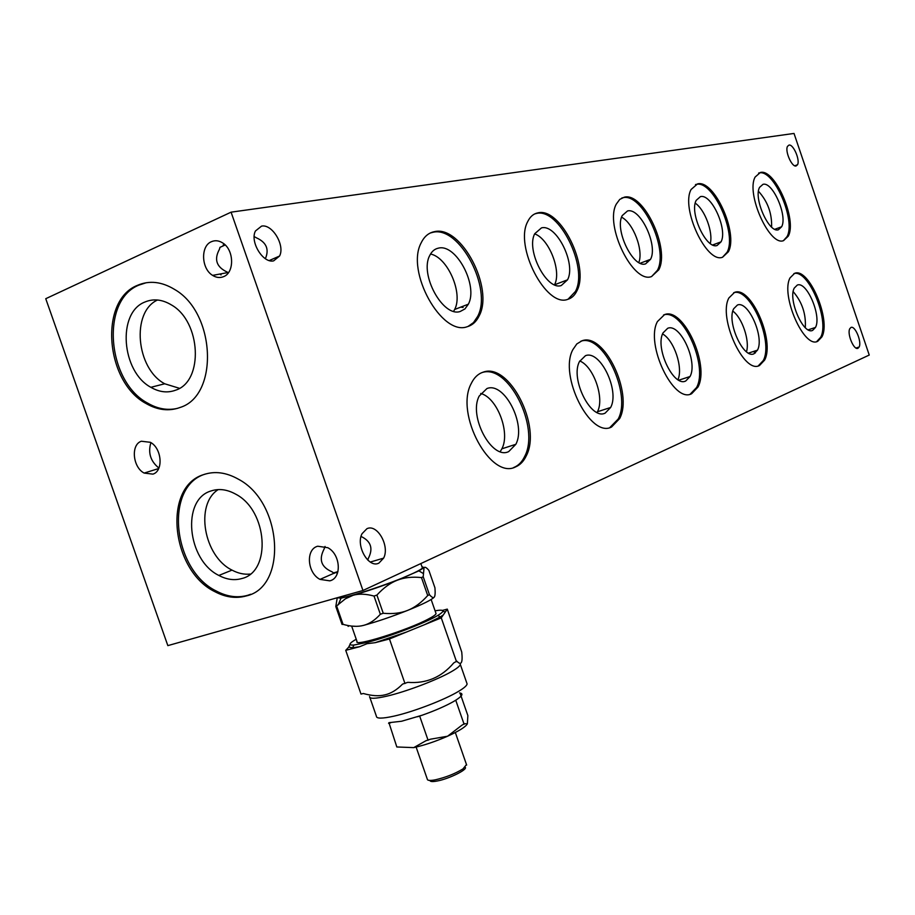 <?xml version="1.0" encoding="UTF-8"?>
<svg xmlns="http://www.w3.org/2000/svg" width="915" height="915" viewBox="0 0 915 915"><rect width="100%" height="100%" fill="white"/><g stroke="black" fill="none" stroke-linecap="round" stroke-linejoin="round"><path stroke-width="1.37" d="M857.995 348.26C853.97 350.708 846.855 333.849 849.772 328.725L850.939 327.478C855.022 325.202 862.01 341.924 859.128 347.025L857.995 348.26M783.4 240.679L787.026 236.642C796.153 220.446 773.69 168.795 759.118 172.958L758.626 173.072M783.549 240.634C769.629 246.615 745.714 193.5 755.138 177.041L760.365 172.478C774.913 168.314 797.377 219.989 788.261 236.184L783.549 240.634M651.617 276.536L657.393 270.337C668.945 249.463 642.25 192.562 622.966 197.72L621.811 198.006M651.537 276.559C633.134 284.108 604.312 225.445 616.298 204.102L619.752 199.39L624.35 197.171C643.6 192.024 670.306 248.949 658.766 269.822L651.537 276.559M759.519 365.485C743.952 374.464 717.886 317.471 728.889 297.958L734.573 292.377C750.86 285.526 775.222 340.952 764.585 360.144L759.519 365.485M273.665 260.844C263.12 263.646 249.635 241.663 255.457 230.969L261.564 226.119C272.281 223.74 285.274 245.494 279.555 256.04L273.665 260.844M609.848 427.557L618.174 419.047C631.853 393.965 602.974 333.106 580.842 341.226M611.586 426.985C590.53 438.685 558.55 375.527 572.882 349.61L576.816 343.937L581.951 340.815C604.026 331.962 633.42 393.301 619.649 418.567L611.586 426.985M513.567 467.565L514.15 467.336C518.599 465.426 522.088 461.812 524.638 456.494C540.445 427.259 507.951 362.9 481.725 372.691M515.728 466.833C490.772 480.444 454.641 413.832 471.225 383.557C474.084 377.621 478.019 373.846 483.029 372.211C509.22 361.963 542.057 426.619 526.194 456.002C523.654 461.32 520.166 464.934 515.728 466.833M205.234 474.084L205.177 474.107C163.888 486.357 172.58 570.114 216.409 591.09C227.103 596.74 237.523 598.147 247.656 595.322L250.756 594.247M246.204 595.951C236.059 598.776 225.628 597.358 214.933 591.708C171.082 570.697 162.355 486.86 203.679 474.599C214.728 470.859 226.291 472.38 238.369 479.185C282.666 502.198 287.642 587.133 246.204 595.951M713.689 244.591L714.821 245.586M713.185 244.774L713.826 245.357M146.24 282.724L138.954 285.091C100.284 300.28 106.952 381.669 147.658 403.126C157.655 408.925 167.617 410.663 177.533 408.342M180.141 407.45C169.035 411.51 157.689 410.206 146.103 403.538C105.374 382.058 98.683 300.578 137.364 285.377C149.294 280.242 161.715 281.603 174.628 289.46C215.803 312.907 218.96 395.646 180.141 407.45M325.054 546.449L324.024 549.183C318.614 559.591 321.234 567.106 331.893 571.738L333.586 572.904L337.944 571.623M334.856 572.527L337.555 572.916M329.812 580.842L320.01 579.389C307.188 572.939 305.507 549.206 317.734 546.221L327.833 547.719C340.689 554.341 342.05 578.143 329.812 580.842M467.977 326.495L473.49 322.595L477.641 316.43C492.693 288.774 459.639 225.628 432.932 232.296L430.29 233.005M467.302 326.689C441.853 336.629 405.425 271.4 421.186 242.818C424.263 236.482 428.689 232.765 434.453 231.655C461.149 224.999 494.214 288.179 479.174 315.847C476.418 321.588 472.46 325.202 467.302 326.689M568.021 299.274L575.432 291.439C588.574 267.512 559.042 207.625 536.51 213.447L534.76 213.904M567.7 299.365C546.209 307.978 514.036 246.169 527.726 221.579C530.14 216.603 533.548 213.698 537.951 212.852C560.472 207.042 590.003 266.963 576.885 290.901C574.723 295.419 571.658 298.244 567.7 299.365M690.196 394.171L696.589 387.491C708.53 365.806 682.533 308.161 663.581 314.966M691.649 393.702C673.646 403.892 644.938 343.937 657.45 321.542L664.564 314.6C683.413 306.857 710.04 365.108 697.985 387.045L691.649 393.702M817.781 341.261C804.182 349.233 780.312 294.985 790.068 277.851L794.666 273.311C808.883 267.191 831.346 320.01 821.899 336.903L817.781 341.261M722.518 257.241L727.07 252.266C737.307 233.943 712.911 179.786 696.246 184.395L695.48 184.578M722.576 257.229C706.643 263.92 680.52 208.151 691.111 189.474L697.55 183.881C714.203 179.271 738.599 233.462 728.374 251.785L722.576 257.229M796.084 165.981C791.875 167.331 784.75 151.135 787.495 146.366L788.993 145.085C793.259 143.907 800.248 159.976 797.548 164.711L796.084 165.981M762.996 184.327L759.564 187.369C753.308 198.303 769.08 233.531 778.436 229.745L781.639 226.76C787.758 215.94 772.626 181.353 762.996 184.327M627.507 210.965L622.234 215.574C614.285 229.734 633.249 268.621 645.624 263.852L650.531 259.334C658.285 245.392 640.26 207.27 627.507 210.965M737.41 305.038L733.693 308.732C726.384 321.703 743.563 359.492 754.04 353.739L757.483 350.148C764.62 337.338 748.207 300.234 737.41 305.038M585.428 355.718L579.492 361.539C569.988 378.719 591.01 420.591 605.17 413.111L610.66 407.461C619.913 390.556 600.046 349.496 585.428 355.718M486.929 388.555L479.208 396.058C468.217 416.119 491.927 460.279 508.717 451.575L515.843 444.301C526.502 424.64 504.268 381.349 486.929 388.555M755.344 352.984L753.422 351.486M218.216 489.582C194.689 504.359 203.805 556.4 232.021 570.114C238.117 573.373 244.179 574.689 250.23 574.071M211.079 490.943C181.227 499.453 187.152 560.094 218.857 575.443C226.714 579.63 234.354 580.659 241.777 578.543C271.698 571.829 267.729 510.604 235.796 494.214C227.217 489.434 218.982 488.335 211.079 490.943M157.494 300.006C130.959 312.061 136.141 368.631 164.711 383.785L179.454 388.303M144.89 302.03C116.926 312.656 121.409 371.616 150.861 387.308C159.359 392.226 167.662 393.175 175.76 390.133C203.793 381.281 201.151 321.668 171.471 304.958C162.287 299.411 153.423 298.439 144.89 302.03M463.082 307.463L460.725 307.131M438.411 248.148C434.625 248.937 431.731 251.408 429.718 255.56C419.287 274.489 443.169 317.711 460.279 311.455L464.934 308.927L468.354 304.192C478.465 285.663 456.082 243.344 438.411 248.148M541.474 227.892L534.772 233.68C525.702 249.978 546.827 290.947 561.284 285.514L567.529 279.83C576.347 263.817 556.377 223.695 541.474 227.892M150.895 442.62C147.853 452.834 150.529 461.309 158.913 468.045M152.919 474.13L144.158 473.078C132.686 467.313 130.639 444.564 141.368 441.236L150.357 442.3C161.875 448.213 163.659 471.053 152.919 474.13M667.687 328.291L663.032 332.888C654.728 347.757 673.623 387.503 685.735 380.983L690.047 376.511C698.145 361.848 680.177 322.846 667.687 328.291M797.274 285.08L794.254 288.088C787.781 299.479 803.53 335.462 812.68 330.349L815.471 327.433C821.819 316.144 806.687 280.802 797.274 285.08M700.421 196.633L696.201 200.351C689.167 212.749 706.38 249.726 717.097 245.494L721.031 241.857C727.894 229.608 711.447 193.328 700.421 196.633M645.75 261.141L647.957 261.873M225.204 244.98L219.977 247.347L219.394 249.372C213.858 259.528 216.5 267.123 227.332 272.132L228.338 272.796M223.626 276.627C220 278.126 216.329 277.703 212.612 275.381C201.254 268.747 200.396 245.998 211.422 241.686C215.117 240.096 218.879 240.519 222.711 242.955C234.103 249.749 234.663 272.59 223.626 276.627M378.901 563.102C368.722 568.684 355.5 545.855 362.02 533.742L366.926 528.698C377.277 523.552 390.03 546.175 383.614 558.139L378.901 563.102M333.266 573.556L334.718 573.099M335.565 572.653L336.377 572.081M367.876 560.186L368.196 558.653C373.446 548.611 371.067 541.211 361.048 536.453M224.598 245.254L223.203 244.934M220.08 274.008L221.03 274.923L220.675 273.894M710.269 243.504C713.334 232.399 704.825 209.512 695.251 203.187M805.292 327.662C806.138 314.017 802.1 302.019 793.202 291.656M677.958 379.679C683.333 367.796 674.058 340.174 662.574 333.941M567.529 279.83L554.524 284.782C561.81 271.435 549.137 238.804 534.669 233.885M453.646 311.283L454.641 309.476C463.345 293.475 447.744 257.378 430.53 254.027M500.219 451.621L501.878 448.808C510.559 432.704 497.154 397.568 480.695 393.473M597.083 412.482L597.449 411.761C604.746 398.322 593.641 366.389 579.767 360.979M746.48 351.76C749.957 340.826 742.202 317.745 732.835 311.134M638.807 262.514C643.668 250.355 633.306 223.02 621.582 217.198M771.608 227.069C772.043 213.344 767.662 201.414 758.489 191.292M816.695 341.592L820.641 337.315C829.951 320.696 808.254 268.736 793.877 273.619M809.032 330.212L809.02 329.56M809.546 330.384L809.535 329.389M254.187 236.585L256.44 237.831C266.402 242.338 269.387 249.292 265.373 258.693M758.272 365.874L763.259 360.567C773.77 341.65 750.117 286.967 733.704 292.72M362.958 590.484L167.845 645.624L45.75 298.702L231.083 212.166L362.958 590.484L869.25 355.054L794.014 133.441L231.083 212.166M442.894 611.38L445.399 611.883L443.26 614.983L440.275 616.916L424.754 624.59L406.34 632.093L375.184 642.673L367.041 643.691L359.652 646.711L352.675 647.809L348.741 647.099L350.045 644.366M356.232 639.23C348.912 643.439 348.112 645.372 353.831 645.064L367.327 642.364C388.978 636.863 425.841 622.738 437.816 615.44C445.411 610.774 444.496 609.23 435.071 610.797M359.652 646.711L345.733 650.325L361.002 694.062L363.324 693.501C371.765 695.892 378.947 696.349 384.883 694.862C390.877 693.547 396.778 689.956 402.577 684.1L407.793 682.338C426.15 683.825 441.488 677.329 453.794 662.872L456.825 661.156C461.251 665.903 462.887 662.883 461.743 652.075L447.298 609.127L445.399 611.883M369.9 697.585L376.385 716.182C376.305 718.732 382.115 718.732 393.827 716.17C413.111 711.927 444.667 699.803 458.552 691.363C464.088 688.046 466.936 685.552 467.096 683.894L460.302 664.359C460.108 665.914 457.214 668.293 451.644 671.519C437.667 679.696 406.077 691.74 386.839 696.155C375.173 698.82 369.408 698.957 369.546 696.578M422.227 567.472L422.375 567.895C421.998 568.798 419.173 570.491 413.889 572.996C392.158 583.507 336.743 601.43 339.213 597.198M351.509 626.077L356.255 626.34M435.872 613.084L436.055 613.622C435.78 614.708 433.15 616.55 428.186 619.123C407.289 630.298 353.327 647.191 357.022 641.484L351.646 626.089M416.119 747.086L427.316 779.203C427.431 780.598 430.084 780.804 435.266 779.832C445.719 777.43 454.949 773.781 462.979 768.909L466.478 764.551M465.197 767.227C468.068 769.435 448.933 778.894 437.13 781.021C432.463 781.89 430.073 781.696 429.97 780.438M459.536 692.941C463.608 693.49 462.475 695.835 456.128 699.975L453.44 701.599C445.239 706.197 434.831 710.726 422.204 715.198L401.571 721.249L388.932 722.678L396.824 746.972L413.717 747.624L425.944 740.738L430.565 739.183L447.561 736.232L461.698 725.355L464.374 723.685L467.371 723.788L467.862 715.587L460.005 692.998M467.096 683.894L466.799 683.036M390.636 722.804L388.555 723.273M456.128 699.975L453.44 701.599M422.204 715.198L417.595 716.754M467.302 723.937C465.518 726.956 458.953 731.051 447.618 736.198M447.561 736.232C435.574 741.47 424.308 745.268 413.763 747.612M419.733 716.273L428.094 740.281M455.853 700.547L464.111 724.291M337.258 597.747L341.021 598.17L353.156 595.265L345.413 598.799L335.805 606.542L342.05 624.419L343.045 624.35C350.96 626.603 357.834 626.935 363.655 625.357C369.477 623.836 375.047 620.13 380.354 614.251L383.248 613.267C392.661 614.137 400.816 613.176 407.724 610.362C391.872 616.641 377.174 621.64 363.655 625.357M429.432 594.681C431.834 597.426 433.447 598.227 434.282 597.095C431.857 599.737 423.005 604.152 407.724 610.362C414.667 607.606 421.323 602.665 427.717 595.528L429.432 594.681L423.21 576.747L421.472 577.582C412.265 576.61 404.19 577.502 397.247 580.236C390.282 582.912 383.511 587.853 376.911 595.07L374.018 596.054C365.886 593.858 358.943 593.595 353.156 595.265C366.629 591.399 381.326 586.389 397.247 580.236L418.887 570.869L424.045 567.643L421.941 566.648M348.695 625.666L348.146 626.409L348.958 625.711M434.499 596.752L434.282 597.095C435.128 596.02 435.357 592.931 434.945 587.842L428.895 570.411C426.55 567.597 424.937 566.671 424.045 567.643L423.21 576.747M335.805 606.542L337.223 597.838M336.789 606.439L343.045 624.35M374.018 596.054L380.354 614.251M376.911 595.07L383.248 613.267M421.472 577.582L427.717 595.528M443.26 614.983L441.27 617.854L456.516 661.717M441.27 617.854L424.754 624.59M406.34 632.093L389.458 638.979L404.979 683.528M442.425 610.419L447.298 609.127M345.733 650.325L348.741 647.099M389.458 638.979L375.184 642.673M214.933 591.708L216.409 591.09M146.103 403.538L147.658 403.126M320.01 579.389L335.382 572.63M218.857 575.443L232.021 570.114M150.861 387.308L164.711 383.785M144.158 473.078L158.695 468.537M212.612 275.381L227.949 272.556M383.614 558.139L370.278 562.062M721.031 241.857L712.716 244.946M815.471 327.433L808.208 329.823M690.047 376.511L678.827 380.183M468.354 304.192L454.641 309.476M515.843 444.301L501.878 448.808M610.66 407.461L597.449 411.761M757.483 350.148L748.527 353.099M650.531 259.334L640.214 263.223M781.639 226.76L774.856 229.276M797.548 164.711L794.769 165.798M728.374 251.785L727.07 252.266M821.899 336.903L820.641 337.315M697.985 387.045L696.589 387.491M576.885 290.901L575.432 291.439M479.174 315.847L477.641 316.43M526.194 456.002L524.638 456.494M619.649 418.567L618.174 419.047M279.555 256.04L269.262 260.546M764.585 360.144L763.259 360.567M658.766 269.822L657.393 270.337M788.261 236.184L787.026 236.642M859.128 347.025L855.994 348.02M437.816 615.44L440.275 616.916M466.661 765.066L455.327 732.503M436.055 613.622L431.148 599.497M422.375 567.895L420.866 563.56M341.021 598.17L338.161 604.941M418.887 570.869L423.062 573.373M353.831 645.064L352.675 647.809"/></g></svg>
